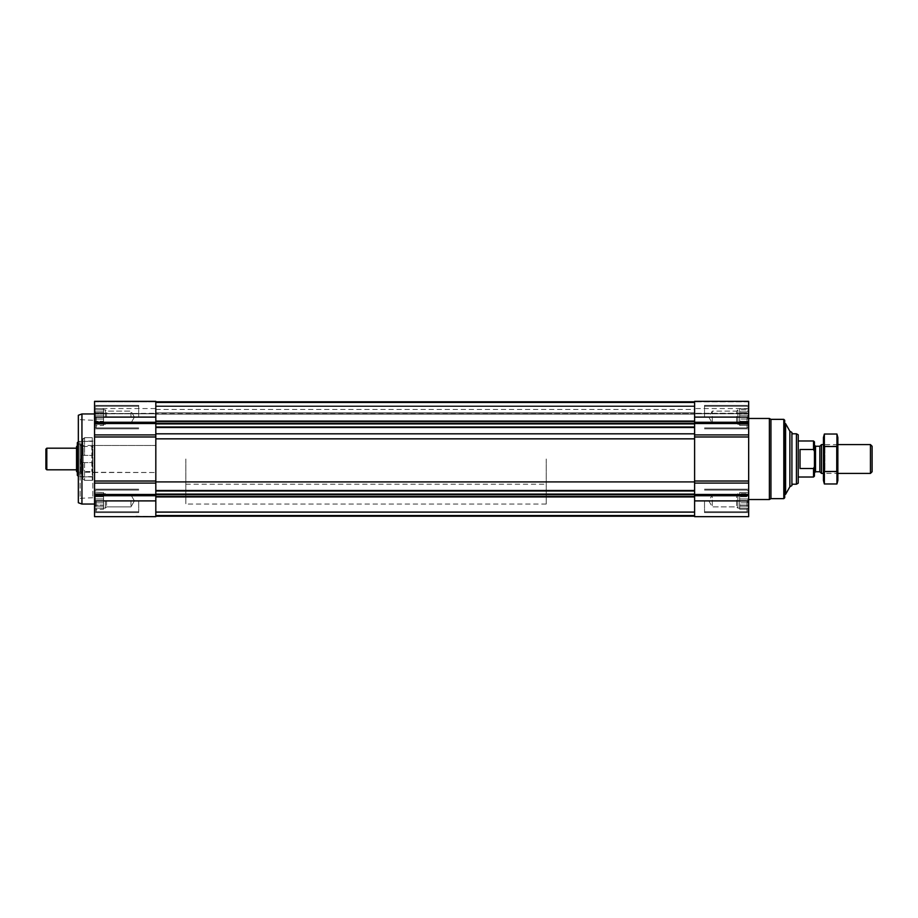 <?xml version="1.0" encoding="UTF-8"?>
<svg xmlns="http://www.w3.org/2000/svg" width="918" height="918" viewBox="0 0 918 918"><rect width="100%" height="100%" fill="white"/><g stroke="black" fill="none" stroke-linecap="round" stroke-linejoin="round"><path stroke-width="0.69" stroke-dasharray="4.59 3.44" d="M94.554 483.086L94.554 401.338L155.819 401.338L94.554 401.338L155.819 401.338L155.819 516.662L94.554 516.662L94.554 483.086L155.819 483.086M95.288 419.033L95.288 415.177L95.288 422.383L95.288 419.033L103.562 419.033L103.562 417.105L94.795 417.105L94.795 412.939L94.795 417.105L103.562 417.105L103.562 415.177L95.288 415.177L95.288 411.826L95.288 415.177L103.562 415.177L103.562 412.939L94.795 412.939L94.795 409.898L94.795 412.939L103.562 412.939L103.562 411.826L95.288 411.826L94.795 409.898L95.288 411.826L103.562 411.826L103.562 409.898L94.795 409.898L94.795 408.785L95.288 409.898L103.562 409.898L95.288 409.898L94.795 408.785L95.288 409.898L103.562 409.898L103.562 408.785L94.554 408.361L103.562 408.785L103.562 419.033L95.288 419.033L103.562 419.033L103.562 421.27L94.795 421.27L94.795 424.311L94.795 421.27L103.562 421.27L103.562 422.383L95.288 422.383L94.795 424.311L95.288 422.383L103.562 422.383L103.562 424.311L94.795 424.311L94.795 425.424L95.288 424.311L103.562 424.311L95.288 424.311L94.795 425.424L95.288 424.311L103.562 424.311L103.562 425.424L94.554 425.849L103.562 425.424L103.562 409.898L103.562 417.105L94.795 417.105L103.562 417.105L103.562 415.177L95.288 415.177L103.562 415.177L103.562 412.939L94.795 412.939L103.562 412.939L103.562 411.826L95.288 411.826L103.562 411.826L103.562 409.898L94.795 409.898L103.562 409.898L95.288 409.898L103.562 409.898L103.562 408.785L103.562 419.033L95.288 419.033M95.288 502.823L95.288 498.967L95.288 506.174L95.288 502.823L103.562 502.823L103.562 500.895L94.795 500.895L94.795 496.73L94.795 500.895L103.562 500.895L103.562 498.967L95.288 498.967L95.288 495.617L95.288 498.967L103.562 498.967L103.562 496.73L94.795 496.73L94.795 493.689L94.795 496.73L103.562 496.73L103.562 495.617L95.288 495.617L94.795 493.689L95.288 495.617L103.562 495.617L103.562 493.689L94.795 493.689L94.795 492.576L95.288 493.689L103.562 493.689L95.288 493.689L94.795 492.576L95.288 493.689L103.562 493.689L103.562 492.576L94.554 492.151L103.562 492.576L103.562 502.823L95.288 502.823L103.562 502.823L103.562 505.061L94.795 505.061L94.795 508.102L94.795 505.061L103.562 505.061L103.562 506.174L95.288 506.174L94.795 508.102L95.288 506.174L103.562 506.174L103.562 508.102L94.795 508.102L94.795 509.215L95.288 508.102L103.562 508.102L95.288 508.102L94.795 509.215L95.288 508.102L103.562 508.102L103.562 509.215L94.554 509.639L103.562 509.215L103.562 493.689L103.562 500.895L94.795 500.895L103.562 500.895L103.562 498.967L95.288 498.967L103.562 498.967L103.562 496.73L94.795 496.73L103.562 496.73L103.562 495.617L95.288 495.617L103.562 495.617L103.562 493.689L94.795 493.689L103.562 493.689L95.288 493.689L103.562 493.689L103.562 492.576L103.562 502.823L95.288 502.823M748.422 424.311L748.422 421.27L748.422 424.311L739.656 424.311L739.656 425.424L739.656 408.785L739.656 425.424L739.656 408.785L739.656 424.311L737.854 424.311L737.854 409.898L737.854 424.311L737.854 409.898L737.854 424.311L736.638 423.095L736.638 411.115L736.638 423.095L736.638 411.115L736.638 423.095L712.265 423.095L712.265 411.115L712.265 423.095L712.265 411.115L712.265 423.095L708.811 417.105L712.265 411.115L736.638 411.115L737.854 409.898L739.656 409.898L739.656 417.105L739.656 409.898L737.854 409.898L736.638 411.115L712.265 411.115L708.811 417.105L712.265 423.095L736.638 423.095L737.854 424.311L747.929 424.311L748.422 425.424L747.929 424.311L739.656 424.311L748.422 424.311M747.929 419.033L747.929 415.177L747.929 419.033L739.656 419.033L739.656 422.383L739.656 419.033L747.929 419.033M748.663 483.086L748.663 401.338L694.605 401.338L694.605 516.662L748.663 516.662L748.663 483.086L694.605 483.086M748.422 412.939L748.422 417.105L748.422 409.898L748.422 412.939L739.656 412.939L748.422 412.939M747.929 409.898L747.929 411.826L748.422 408.785L747.929 409.898L739.656 409.898L747.929 409.898M748.422 508.102L748.422 505.061L748.422 508.102L739.656 508.102L739.656 509.215L739.656 492.576L739.656 509.215L739.656 492.576L739.656 508.102L737.854 508.102L737.854 493.689L737.854 508.102L737.854 493.689L737.854 508.102L736.638 506.885L736.638 494.905L736.638 506.885L736.638 494.905L736.638 506.885L712.265 506.885L712.265 494.905L712.265 506.885L712.265 494.905L712.265 506.885L708.811 500.895L712.265 494.905L736.638 494.905L737.854 493.689L739.656 493.689L739.656 500.895L739.656 493.689L737.854 493.689L736.638 494.905L712.265 494.905L708.811 500.895L712.265 506.885L736.638 506.885L737.854 508.102L747.929 508.102L748.422 509.215L747.929 508.102L739.656 508.102L748.422 508.102M747.929 502.823L747.929 498.967L747.929 502.823L739.656 502.823L739.656 506.174L739.656 502.823L747.929 502.823M748.422 496.73L748.422 500.895L748.422 493.689L748.422 496.73L739.656 496.73L748.422 496.73M747.929 493.689L747.929 495.617L748.422 492.576L747.929 493.689L739.656 493.689L747.929 493.689M748.663 401.338L694.605 401.338L748.663 401.338L748.663 413.788L748.663 401.338M748.663 413.605L748.663 408.544L748.663 413.605L694.605 413.788L694.605 408.544L694.605 413.605L748.663 413.605M748.663 500.895L748.663 512.611L748.663 489.179L748.663 512.611L748.663 489.179L748.663 510.351L748.663 491.44L748.663 510.351L748.663 491.44L748.663 500.895L694.605 500.895M748.663 417.105L748.663 405.389L748.663 428.821L748.663 405.389L748.663 426.56L748.663 407.649L748.663 426.56L748.663 407.649L748.663 417.105L694.605 417.105M748.663 459L748.663 499.541L748.663 459M694.605 423.29L694.605 401.786L694.605 423.921L694.605 423.29L155.819 423.29L155.819 423.921L155.819 401.786L155.819 406.295L694.605 406.295L694.605 414.121L694.605 406.295L155.819 406.295L155.819 401.786L155.819 423.29M694.605 413.731L694.605 409.451L694.605 413.731L155.819 414.121L155.819 409.451L155.819 413.731L694.605 413.731M694.605 423.921L694.605 438.838L694.605 423.921L155.819 423.921L155.819 438.838L155.819 423.921M694.605 438.838L694.605 494.71L694.605 438.838L155.819 438.838L155.819 494.71L155.819 481.916L694.605 481.916M694.605 494.71L694.605 516.214L694.605 494.71L155.819 494.71L155.819 516.214L155.819 511.705L694.605 511.705L155.819 511.705L155.819 516.214L694.605 516.214L155.819 516.214L155.819 511.705L694.605 511.705L155.819 511.705L155.819 516.214L155.819 494.71M155.819 406.295L155.819 412.802L155.819 406.295L694.605 406.295L155.819 406.295M155.819 481.916L155.819 438.838M94.554 459L94.554 504.051L94.554 459M94.554 413.261L94.554 401.866L94.554 413.788L94.554 408.544L94.554 413.788L155.819 413.261L155.819 401.866L155.819 413.788L155.819 408.544L155.819 413.788L94.554 413.261M136.002 516.662L154.017 516.662L136.002 516.123M791.913 432.424L791.913 485.576M791.913 459L791.913 484.222L791.913 459M785.601 423.68L785.601 494.32M784.706 420.26L784.706 497.74M783.8 419.354L783.8 498.646M770.948 419.354L770.948 498.646M769.387 418.459L769.387 499.541M704.519 500.895L704.519 512.611L704.519 500.895M704.519 417.105L704.519 405.389L704.519 417.105M747.045 500.895L747.045 511.705L747.045 500.895M747.045 417.105L747.045 427.914L747.045 417.105M748.422 500.895L739.656 500.895L748.422 500.895M747.929 498.967L739.656 498.967L747.929 498.967M747.929 495.617L739.656 495.617L747.929 495.617M748.422 492.576L739.656 492.576L748.422 492.576M748.422 505.061L739.656 505.061L748.422 505.061M747.929 506.174L739.656 506.174L747.929 506.174M748.422 509.215L739.656 509.215L748.422 509.215M748.422 417.105L739.656 417.105L748.422 417.105M747.929 415.177L739.656 415.177L747.929 415.177M747.929 411.826L739.656 411.826L747.929 411.826M748.422 408.785L739.656 408.785L748.422 408.785M748.422 421.27L739.656 421.27L748.422 421.27M747.929 422.383L739.656 422.383L747.929 422.383M748.422 425.424L739.656 425.424L748.422 425.424M81.943 413.949L81.943 504.051M78.34 415.257L78.34 502.743M78.34 459L78.34 498.394L78.34 459M92.821 459L92.821 497.74L92.821 459M155.819 459L155.819 504.051L155.819 459M80.141 459L80.141 497.74L80.141 459M138.698 500.895L138.698 512.611L138.698 500.895M138.698 417.105L138.698 405.389L138.698 417.105M96.172 500.895L96.172 511.705L96.172 500.895M94.554 500.895L94.554 510.351L94.554 491.44L94.554 510.351L94.554 491.44L94.554 500.895L155.819 500.895M96.172 417.105L96.172 427.914L96.172 417.105M94.554 417.105L94.554 426.56L94.554 407.649L94.554 426.56L94.554 407.649L94.554 417.105L155.819 417.105M130.953 500.895L130.953 506.885L130.953 500.895M106.58 500.895L106.58 506.885L106.58 500.895M105.363 500.895L105.363 508.102L105.363 500.895M103.562 502.823L103.562 505.061L94.795 505.061L103.562 505.061L103.562 506.174L95.288 506.174L103.562 506.174L103.562 508.102L94.795 508.102L103.562 508.102L95.288 508.102L103.562 508.102L103.562 509.215L103.562 502.823M103.562 500.895L103.562 508.102L103.562 500.895M130.953 417.105L130.953 411.115L130.953 417.105M106.58 417.105L106.58 411.115L106.58 417.105M105.363 417.105L105.363 409.898L105.363 417.105M103.562 419.033L103.562 421.27L94.795 421.27L103.562 421.27L103.562 422.383L95.288 422.383L103.562 422.383L103.562 424.311L94.795 424.311L103.562 424.311L95.288 424.311L103.562 424.311L103.562 425.424L103.562 419.033M103.562 417.105L103.562 409.898L103.562 417.105M546.244 459L546.244 504.051L546.244 459M814.438 441.879L814.438 476.121M814.438 459L814.438 472.839L814.438 459M813.532 440.984L813.532 449.51L814.438 451.358M814.438 466.642L813.532 468.49L813.532 477.016M798.224 434.811L798.224 483.189M813.532 468.49L800.026 468.49L800.026 449.51L813.532 449.51M796.422 433.778L796.422 484.222M185.849 459L185.849 504.051L185.849 459M800.026 468.49L800.026 449.51L800.026 468.49M872.1 446.24L872.1 471.76M870.448 444.587L870.448 473.413M821.495 444.587L821.495 473.413M819.843 446.24L819.843 471.76M837.859 437.461L837.859 480.539M837.859 473.413L837.859 444.587L837.859 473.413L823.446 473.413L823.446 444.587L823.446 473.413L824.915 471.955L824.915 446.045L824.915 471.955L836.401 471.955L836.401 446.045L836.401 471.955L837.859 473.413M836.941 483.97L836.941 434.03M836.941 471.485L824.364 471.485L824.364 483.97M836.941 446.515L824.364 446.515L824.364 471.485M824.364 434.03L824.364 446.515M823.446 437.461L823.446 480.539M92.282 440.422L92.821 477.578L92.282 440.422M92.282 462.603L92.282 480.321L92.282 462.603L84.571 462.603L92.282 462.603M92.282 455.397L92.282 437.679L92.282 455.397L84.571 455.397L92.282 455.397M84.571 437.679L92.282 437.679L84.571 437.679L82.872 438.884L82.482 439.986L84.571 437.679L84.571 455.397L82.872 455.397L84.571 455.397L84.571 437.679M84.571 480.321L92.282 480.321L84.571 480.321L82.872 479.116L84.571 480.321L84.571 462.603L82.872 462.603L84.571 462.603L84.571 480.321M82.482 455.397L81.438 455.397L81.438 462.603L82.872 462.603L81.438 462.603L81.438 455.397L82.482 455.397L82.482 439.986L81.438 441.34L82.482 439.986L82.482 455.397M82.872 479.116L82.872 462.603L82.872 479.116M77.33 475.306L77.33 442.694M78.34 441.455L79.935 441.432L79.935 476.568L79.935 441.432L92.821 440.984M80.933 473.872L78.225 473.872L78.225 444.128L78.225 473.872L77.33 474.767L77.33 443.233L78.225 444.128L80.933 444.128L80.933 473.872L80.933 444.128M80.933 445.482L80.933 472.518L80.933 445.482L82.195 445.482L82.195 472.518L82.195 445.482L83.171 446.458L83.171 471.542L83.171 446.458L91.846 446.458L91.846 471.542L91.846 446.458L92.821 445.482L92.821 472.518L92.821 445.482L155.819 445.482L77.64 445.482L77.64 472.518L77.33 445.792M92.821 476.66L81.438 476.66L82.482 478.014L81.438 477.016L92.821 476.66M81.438 455.397L92.821 455.397L81.438 455.397M81.438 462.603L92.821 462.603L81.438 462.603M81.438 441.34L92.821 441.34L81.438 441.34M76.538 446.596L76.538 471.404M76.538 459L76.538 469.809L76.538 459M46.807 448.191L46.807 469.809M45.9 449.086L45.9 468.914M748.663 495.743L694.605 495.743M748.663 494.469L694.605 494.469M748.663 481.021L694.605 481.021M748.663 436.979L694.605 436.979M748.663 434.914L694.605 434.914M748.663 423.531L694.605 423.531M748.663 422.257L694.605 422.257M748.663 401.866L694.605 401.866L748.663 401.866M748.663 413.261L694.605 413.261L748.663 413.261M155.819 421.477L694.605 421.477M155.819 421.064L694.605 421.064M155.819 402.463L694.605 402.463L155.819 402.463M155.819 402.784L694.605 402.784L155.819 402.784M155.819 405.928L694.605 405.928L155.819 405.928M155.819 406.502L694.605 406.502L155.819 406.502M155.819 412.802L694.605 412.802L155.819 412.802M155.819 515.537L694.605 515.537L155.819 515.537M155.819 515.216L694.605 515.216L155.819 515.216M155.819 512.072L694.605 512.072L155.819 512.072M155.819 512.496L694.605 512.496L155.819 512.496M155.819 496.936L694.605 496.936M155.819 496.523L694.605 496.523M155.819 494.079L694.605 494.079M155.819 490.981L694.605 490.981M155.819 490.476L694.605 490.476M155.819 433.824L694.605 433.824M155.819 427.524L694.605 427.524M155.819 427.019L694.605 427.019M94.554 401.866L155.819 401.866L94.554 401.866M94.554 413.605L155.819 413.605L94.554 413.605M94.554 422.257L155.819 422.257M94.554 423.531L155.819 423.531M94.554 434.914L155.819 434.914M94.554 436.979L155.819 436.979M94.554 481.021L155.819 481.021M94.554 494.469L155.819 494.469M94.554 495.743L155.819 495.743M789.87 431.231L789.87 486.769M815.517 446.24L815.517 471.76M82.872 455.397L82.872 438.884L82.872 455.397M82.482 462.603L82.482 478.014L82.482 462.603M78.592 441.432L78.592 476.568L78.592 441.432M748.663 413.788L694.605 413.788L748.663 413.788M748.663 408.544L694.605 408.544M155.819 401.786L694.605 401.786M155.819 414.121L694.605 414.121L155.819 414.121M155.819 409.451L694.605 409.451M155.819 516.214L694.605 516.214M94.554 413.788L155.819 413.788L94.554 413.788M94.554 408.544L155.819 408.544M748.663 489.179L704.519 489.179L748.663 489.179M748.663 512.611L704.519 512.611L748.663 512.611M748.663 405.389L704.519 405.389L748.663 405.389M748.663 428.821L704.519 428.821L748.663 428.821M748.663 491.44L747.045 490.086L704.519 490.086L747.045 490.086L748.663 491.44M748.663 510.351L747.045 511.705L704.519 511.705L747.045 511.705L748.663 510.351M748.663 407.649L747.045 406.295L704.519 406.295L747.045 406.295L748.663 407.649M748.663 426.56L747.045 427.914L704.519 427.914L747.045 427.914L748.663 426.56M77.33 472.208L155.819 472.518L92.821 472.518L91.846 471.542L83.171 471.542L80.933 472.518M92.821 420.26L78.34 419.606M92.821 497.74L78.34 498.394M138.698 489.179L94.554 489.179L138.698 489.179M138.698 512.611L94.554 512.611L138.698 512.611M138.698 405.389L94.554 405.389L138.698 405.389M138.698 428.821L94.554 428.821L138.698 428.821M138.698 490.086L96.172 490.086L94.554 491.44L96.172 490.086L138.698 490.086M138.698 511.705L96.172 511.705L94.554 510.351L96.172 511.705L138.698 511.705M138.698 406.295L96.172 406.295L94.554 407.649L96.172 406.295L138.698 406.295M138.698 427.914L96.172 427.914L94.554 426.56L96.172 427.914L138.698 427.914M134.407 500.895L130.953 494.905L106.58 494.905L105.363 493.689L103.562 493.689L105.363 493.689L106.58 494.905L130.953 494.905L134.407 500.895L130.953 506.885L106.58 506.885L105.363 508.102L103.562 508.102L105.363 508.102L106.58 506.885L130.953 506.885L134.407 500.895M134.407 417.105L130.953 411.115L106.58 411.115L105.363 409.898L103.562 409.898L105.363 409.898L106.58 411.115L130.953 411.115L134.407 417.105L130.953 423.095L106.58 423.095L105.363 424.311L103.562 424.311L105.363 424.311L106.58 423.095L130.953 423.095L134.407 417.105M185.849 433.778L546.244 433.778M185.849 484.222L546.244 484.222M546.244 413.949L185.849 413.949M546.244 504.051L185.849 504.051M837.859 444.587L823.446 444.587L824.915 446.045L836.401 446.045L837.859 444.587M92.821 477.016L78.34 476.545"/><path stroke-width="1.38" d="M748.663 500.895L748.663 401.338L694.605 401.338L694.605 516.662L748.663 516.662L748.663 500.895L694.605 500.895M155.819 481.916L694.605 481.916M94.554 434.914L94.554 516.662L155.819 516.662L155.819 401.338L94.554 401.338L94.554 434.914L155.819 434.914M789.87 431.231L789.87 486.769L791.913 485.576L791.913 432.424L789.87 431.231L785.601 423.68L784.706 423.68M789.87 486.769L785.601 494.32L785.601 423.68M783.8 419.354L783.8 498.646L784.706 497.74L784.706 420.26L783.8 419.354L770.948 419.354L769.387 418.459L748.663 418.459M783.8 498.646L770.948 498.646L770.948 419.354M770.948 498.646L769.387 499.541L769.387 418.459M94.554 504.051L81.943 504.051L81.943 413.949L94.554 413.949M81.943 504.051L78.34 502.743L78.34 415.257L81.943 413.949M814.438 466.642L813.532 468.49L813.532 477.016L814.438 476.121L814.438 441.879L813.532 440.984L798.224 440.984M814.438 451.358L813.532 449.51L813.532 440.984M813.532 468.49L800.026 468.49L800.026 449.51L813.532 449.51M796.422 433.778L796.422 484.222L798.224 483.189L798.224 434.811L796.422 433.778L791.913 433.778M870.448 444.587L870.448 473.413L872.1 471.76L872.1 446.24L870.448 444.587L837.859 444.587M823.446 473.413L821.495 473.413L821.495 444.587L823.446 444.587M821.495 473.413L819.843 471.76L819.843 446.24L821.495 444.587M836.941 483.97L837.859 480.539L837.859 437.461L836.941 434.03L836.941 483.97L824.364 483.97L824.364 434.03L836.941 434.03M836.941 471.485L824.364 471.485M836.941 446.515L824.364 446.515M824.364 483.97L823.446 480.539L823.446 437.461L824.364 434.03M78.592 441.432L77.33 442.694L77.33 475.306L78.592 476.568M77.33 443.233L77.33 474.767M77.33 472.208L76.538 471.404L76.538 446.596L77.33 445.792M76.538 469.809L46.807 469.809L46.807 448.191L76.538 448.191M46.807 469.809L45.9 468.914L45.9 449.086L46.807 448.191M748.663 417.105L694.605 417.105M748.663 422.257L694.605 422.257M748.663 423.531L694.605 423.531M748.663 434.914L694.605 434.914M748.663 436.979L694.605 436.979M748.663 481.021L694.605 481.021M748.663 483.086L694.605 483.086M748.663 494.469L694.605 494.469M748.663 495.743L694.605 495.743M155.819 421.064L694.605 421.064M155.819 421.477L694.605 421.477M155.819 423.29L694.605 423.29M155.819 423.921L694.605 423.921M155.819 427.019L694.605 427.019M155.819 427.524L694.605 427.524M155.819 433.824L694.605 433.824M155.819 438.838L694.605 438.838M155.819 490.476L694.605 490.476M155.819 490.981L694.605 490.981M155.819 494.079L694.605 494.079M155.819 494.71L694.605 494.71M155.819 496.523L694.605 496.523M155.819 496.936L694.605 496.936M94.554 500.895L155.819 500.895M94.554 495.743L155.819 495.743M94.554 494.469L155.819 494.469M94.554 483.086L155.819 483.086M94.554 481.021L155.819 481.021M94.554 436.979L155.819 436.979M94.554 423.531L155.819 423.531M94.554 422.257L155.819 422.257M94.554 417.105L155.819 417.105M819.843 471.76L815.517 471.76L815.517 446.24L814.438 445.161M155.819 401.786L694.605 401.786M155.819 516.214L694.605 516.214M785.601 494.32L784.706 494.32M769.387 499.541L748.663 499.541M813.532 477.016L798.224 477.016M796.422 484.222L791.913 484.222M870.448 473.413L837.859 473.413M819.843 446.24L815.517 446.24M815.517 471.76L814.438 472.839"/></g></svg>
